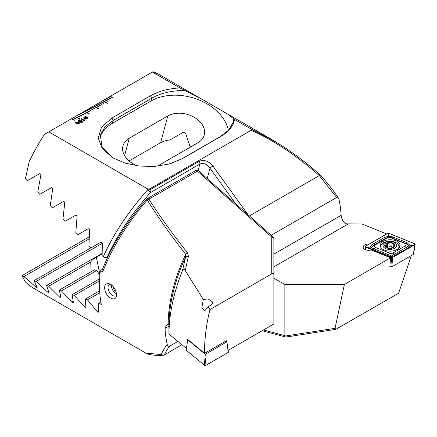 <?xml version="1.0" encoding="UTF-8"?>
<svg xmlns="http://www.w3.org/2000/svg" width="437" height="437" viewBox="0 0 437 437"><rect width="100%" height="100%" fill="white"/><g stroke="black" fill="none" stroke-linecap="round" stroke-linejoin="round"><path stroke-width="0.66" d="M76.437 119.077L73.684 117.487L73.312 117.7L76.071 119.29L76.437 119.077M73.312 117.7L71.477 118.76L74.235 120.35L74.601 120.137L71.843 118.547L71.493 118.771M71.477 118.76L44.59 134.285A122.114 70.504 120 0 0 29.104 161.936L25.526 178.323L27.547 180.623L39.319 173.828C40.461 173.533 40.947 174.117 40.778 175.581L37.773 192.04L39.838 194.312L51.113 187.801C52.216 187.517 52.713 188.096 52.609 189.538L50.25 205.619L52.353 207.87L63.174 201.626C64.234 201.353 64.742 201.927 64.698 203.342L62.944 219.079L65.08 221.308L75.475 215.304C76.502 215.042 77.021 215.61 77.032 217.009L75.836 232.418L78.01 234.631L88.006 228.857C89.001 228.606 89.525 229.168 89.585 230.545L88.93 245.649L91.131 247.839L100.745 242.289C101.712 242.049 102.247 242.606 102.351 243.955L102.127 255.629L103.274 256.77C113.445 234.079 128.205 211.814 147.553 189.98L147.52 188.866L48.786 131.859M179.929 87.924L202.326 99.439L159.816 74.896A122.114 70.504 120 0 0 152.934 71.734L152.404 72.034L179.929 87.924C168.535 88.536 158.729 91.147 150.508 95.763L111.932 118.039L101.493 127.249L98.21 138.065L102.313 148.798L112.992 157.904L125.102 163.127L139.332 166.071L154.441 166.421L168.999 164.05L182.316 158.675L220.898 136.399C228.901 131.663 233.424 125.998 234.472 119.416L251.138 129.041L251.188 130.286L149.683 188.893L147.52 188.866M152.404 72.034L110.058 96.484L112.817 98.079L113.183 97.866L110.424 96.271L108.223 97.544L110.976 99.139L111.342 98.926L108.589 97.336L108.239 97.555M108.223 97.544L106.382 98.609L109.141 100.199L109.507 99.986L106.754 98.396L106.404 98.62M106.382 98.609L104.547 99.669L107.305 101.258L107.671 101.045L104.913 99.456L104.563 99.68M104.547 99.669L102.711 100.729L107.305 103.378L107.671 103.17L103.077 100.515L100.871 101.788L103.629 103.378L103.995 103.17L101.242 101.575L100.892 101.799M100.871 101.788L99.035 102.848L101.794 104.443L102.16 104.23L99.401 102.64L99.052 102.859M99.035 102.848L97.2 103.913L99.953 105.503L100.319 105.29L97.566 103.7L95.359 104.973L98.117 106.562L98.483 106.349L95.73 104.76L95.381 104.984M95.359 104.973L93.523 106.033L98.117 108.682L98.483 108.469L93.889 105.82L93.54 106.044M93.523 106.033L91.688 107.092L94.441 108.682L94.813 108.469L92.054 106.879L91.704 107.103M91.688 107.092L89.847 108.152L92.606 109.742L92.972 109.534L90.219 107.939L88.012 109.212L90.77 110.807L91.136 110.594L88.378 109.004L88.028 109.223M88.012 109.212L86.176 110.277L88.93 111.867L89.301 111.654L86.542 110.064L86.193 110.288M86.176 110.277L84.336 111.337L88.93 113.986L89.301 113.773L84.707 111.124L84.357 111.348M84.336 111.337L82.5 112.396L85.259 113.986L85.625 113.773L82.866 112.183L82.517 112.407M82.5 112.396L80.665 113.456L83.418 115.046L83.789 114.838L81.031 113.243L80.681 113.467M80.665 113.456L78.824 114.516L81.582 116.111L81.948 115.898L79.195 114.303L78.846 114.527M78.824 114.516L76.988 115.576L79.747 117.171L80.113 116.958L77.354 115.368L75.153 116.641L79.747 119.29L80.113 119.077L75.519 116.428L73.334 117.711M78.638 121.705L78.103 121.011L78.676 120.279L80.856 120.159L79.113 120.514L79.07 121.41L80.616 121.388L81.397 120.574L82.975 121.819L81.091 122.906L80.67 122.666L82.211 121.77L81.413 121.142L80.971 121.672L78.638 121.705M79.07 121.431L78.742 121.005L79.07 121.431L80.616 121.388M80.987 120.912L81.397 120.574L82.959 121.83M84.631 120.973L81.096 118.935L81.522 118.689L84.019 120.131L84.816 119.667L85.193 119.885L84.631 120.973M84.696 120.432L84.947 120.792L84.696 120.432M85.483 116.701L85.707 116.297L87.646 117.919L87.061 118.645L85.86 118.973L85.92 119.328L83.729 117.744L84.303 117.029L85.483 116.701L84.303 117.029M76.382 123.666L75.333 122.551L75.825 121.923L78.829 122.251L79.889 123.371L79.403 123.993L76.382 123.666M271.202 235.275L336.632 197.502L338.435 198.103L338.954 199.37A122.114 70.504 -60 0 1 341.128 215.315C341.335 217.987 342.477 220.527 344.553 222.946L346.388 223.837L361.841 223.93L386.696 233.981M202.326 99.439L227.557 114.008L234.472 119.416M251.138 129.041L275.692 141.85M273.868 278.145L284.132 284.072A2.6 1.502 180 0 0 285.967 284.509L344.367 284.509L335.048 328.329L335.813 329.34L286.366 336.993A2.6 0.279 -98.8 0 1 285.967 335.922L335.048 328.329M336.632 197.502L319.278 175.527C296.144 155.211 273.447 140.135 251.188 130.286M249.39 215.933L319.092 175.69M335.813 329.34L398.604 293.265L411.348 255.547M271.754 139.523C288.775 149.541 304.758 161.204 319.709 174.5L319.715 174.51C326.51 181.737 332.748 189.603 338.435 198.103M319.551 174.483L319.278 175.527M149.683 188.893L149.722 189.893L199.119 161.373C203.959 159.379 208.542 160.925 212.874 166.005A2.6 0.366 144.2 0 0 209.984 168.196C206.838 163.995 203.456 162.619 199.84 164.077L150.443 192.597C131.581 213.759 117.116 235.346 107.043 257.349C105.743 257.939 104.492 257.748 103.274 256.77M107.863 256.88L107.043 257.349M190.996 146.756A22.085 15.617 15 0 0 189.827 145.821L185.692 133.487C184.966 132.438 184.032 132.116 182.89 132.504L169.867 140.026A22.085 15.617 15 0 0 160.647 142.702L129.046 160.947M156.828 166.224A22.085 15.617 15 0 0 159.396 165L197.977 142.724A22.085 15.617 15 0 0 204.226 135.066A22.085 15.617 15 0 0 193.203 116.706A22.085 15.617 15 0 0 167.808 115.974L129.226 138.25A22.085 15.617 15 0 0 122.977 145.909A22.085 15.617 15 0 0 137.579 165.858M170.446 163.646L181.923 158.8L220.505 136.524L228.775 129.991L233.282 121.989L233.795 118.853M184.922 90.339C171.331 90.612 160.253 93.239 151.694 98.232L113.117 120.508L104.864 127.014L100.341 135.038L102.05 147.307L113.063 157.943M149.722 189.893A2.6 1.196 177.6 0 0 147.553 189.98L150.443 192.597A2.6 1.502 60 0 0 150.503 192.083A2.6 1.502 60 0 0 149.722 189.893M228.393 130.406A46.77 33.07 15 0 0 197.759 99.445A46.77 33.07 15 0 0 150.951 101.023L112.369 123.3A46.77 33.07 15 0 0 99.931 137.103M344.367 284.509L390.591 257.825L389.853 266.548L390.427 266.215M369.254 244.048A5.457 3.152 0 0 0 363.158 247.178A5.457 3.152 0 0 0 364.753 249.401A5.457 3.152 0 0 0 371.15 249.964L390.591 257.825M85.707 116.318L85.789 116.712M85.789 116.734L86.963 117.1M86.963 117.121L87.646 117.93M85.914 119.328L85.86 118.973M83.729 117.755L84.303 117.05M85.827 117.061L85.838 118.656L87.089 117.963L85.827 117.061L85.838 118.635L87.089 117.974M84.297 117.739L85.543 118.629L85.537 117.023L84.297 117.739L85.543 118.607M81.113 118.946L81.522 118.689L84.019 120.131M84.019 120.153L84.816 119.667M84.816 119.689L85.177 119.896M78.103 121.022L78.676 120.279L80.856 120.175M80.616 121.41L80.982 120.836M80.687 122.671L82.211 121.77M75.333 122.562L75.825 121.923M75.825 121.945L78.829 122.251M78.829 122.273L79.889 123.381M76.246 122.191L76.852 123.414L78.977 123.769L79.261 123.381L78.977 123.747L78.36 122.524L76.246 122.169L75.956 122.557M78.977 123.769L76.852 123.414M76.246 122.169L76.852 123.392M81.932 115.909L79.195 114.325M83.767 114.844L81.031 113.265M85.608 113.784L82.866 112.205M91.115 110.605L88.378 109.021M92.955 109.545L90.219 107.961M94.791 108.48L92.054 106.901M84.707 111.145L89.279 113.784M89.279 111.664L86.542 110.086M100.302 105.301L97.566 103.722M80.097 119.088L75.519 116.45M80.097 116.969L77.354 115.39M102.138 104.241L99.401 102.657M103.979 103.181L101.242 101.597M98.467 108.48L93.889 105.841M98.467 106.36L95.73 104.782M109.49 99.997L106.754 98.418M111.326 98.937L108.589 97.353M113.161 97.877L110.424 96.293M107.649 103.181L103.077 100.537M107.649 101.056L104.913 99.478M74.585 120.148L71.843 118.569M76.42 119.088L73.684 117.509M110.719 298.072C104.612 295.112 102.1 283.378 107.977 283.673C112.986 283.121 118.591 293.932 115.81 297.641C114.713 299.187 113.014 299.329 110.719 298.072M102.733 271.907L100.352 270.53A122.114 70.504 120 0 0 101.313 304.343L98.527 303.453L98.68 311.865C98.576 312.417 98.041 312.231 97.074 311.291L87.455 299.848L85.253 299.116L85.914 307.233C85.854 307.763 85.33 307.572 84.33 306.648L74.334 295.417L72.165 294.669L73.356 302.486C73.35 302.988 72.832 302.786 71.805 301.88L61.404 290.884L59.268 290.113L61.022 297.602C61.071 298.078 60.563 297.87 59.498 296.985L48.676 286.23L46.579 285.443L48.933 292.582C49.042 293.03 48.545 292.817 47.442 291.949L36.162 281.455L34.097 280.647L37.101 287.415C37.276 287.825 36.79 287.606 35.643 286.754L23.877 276.55L21.85 275.72L25.433 281.92A122.114 70.504 120 0 0 34.026 288.529L145.811 353.069L161.198 354.587C162.318 351.785 164.323 348.382 167.213 344.378A122.114 70.504 -60 0 1 165.044 328.433L166.519 324.942L168.179 324.587A122.114 70.504 -60 0 1 185.709 254.345C170.446 234.833 157.637 216.703 147.269 199.955C126.697 224.055 111.856 248.041 102.733 271.907L102.012 270.53C110.998 247.074 125.823 223.302 146.477 199.206L147.269 199.955A2.6 1.458 147.7 0 1 148.919 199.135C159.396 215.714 172.304 233.669 187.648 253.007A2.6 1.327 141.6 0 0 185.709 254.345L185.561 257.131A2.6 1.835 14.1 0 1 188.385 256.382L185.239 270.541L203.331 299.454L208.187 298.963L212.169 301.656L212.803 303.622L208.138 306.85L209.918 309.576L271.748 273.879C273.059 273.223 273.764 273.507 273.868 274.736L273.868 290.223M98.68 311.865L98.571 312.16M85.914 307.233L85.832 307.511M185.239 270.541C184.463 269.034 183.584 268.908 182.606 270.175C173.691 292.522 169.135 313.804 168.944 334.026L186.413 348.431M182.606 270.175L185.561 257.131A122.873 70.941 120 0 0 168.944 325.194L168.944 334.026M181.923 344.727L164.296 354.904C165.333 352.501 167.081 349.611 169.54 346.246L177.903 341.417M188.385 256.382L187.648 253.007M271.748 273.879L271.748 237.034A2.6 1.803 0 0 1 273.868 238.81L273.868 323.937L228.207 350.299M168.944 325.194L168.179 324.587M169.54 346.246C168.24 346.503 167.464 345.88 167.213 344.378M161.198 354.587L163.088 355.286L164.296 354.904M100.352 270.53L102.482 269.301M91.093 271.743L90.738 261.949A22.085 9.019 168.4 0 1 96.342 257.18L102.105 253.853M99.887 275.288L96.763 270.47A22.085 9.019 168.4 0 1 94.436 269.809L59.268 290.113M98.527 303.453L100.892 302.087M74.334 295.417L99.57 280.849M72.165 294.669L99.658 278.795M61.404 290.884L96.763 270.47M48.676 286.23L90.738 261.949M46.579 285.443L102.105 253.384M87.455 299.848L99.762 292.735M85.253 299.116L99.647 290.807M36.162 281.455L102.285 243.283M34.097 280.647L91.054 247.768M23.877 276.55L89.055 238.919M21.85 275.72L89.148 236.865M110.304 284.252A6.495 3.753 -120 0 0 109.387 284.542A6.495 3.753 -120 0 0 108.387 289.747A6.495 3.753 -120 0 0 112.631 295.472A6.495 3.753 -120 0 0 115.881 295.794A6.495 3.753 -120 0 0 116.477 295.292M187.457 341.871L187.626 339.402L204.538 353.342C204.467 339.21 206.264 324.62 209.918 309.576M204.538 353.342L226.371 340.74L226.442 341.597M203.331 299.454L201.889 307.397L204.554 311.084L208.138 306.85M383.173 241.421A9.871 5.703 0 0 0 380.283 245.452A9.871 5.703 0 0 0 390.154 251.149A9.871 5.703 0 0 0 400.03 245.452A9.871 5.703 0 0 0 393.934 240.186A9.871 5.703 0 0 0 383.173 241.421M390.662 237.728A2.6 1.502 0 0 0 387.335 237.897L374.908 245.07A2.6 1.502 0 0 0 375.257 247.358L389.651 253.176A2.6 1.502 0 0 0 392.978 253.007L405.399 245.834A2.6 1.502 0 0 0 405.055 243.546L390.662 237.728L391.628 237.723L388.739 237.215L386.139 238.001L387.335 237.897M388.996 233.353A1.038 0.601 0 0 0 387.663 233.418L365.463 246.239A1.038 0.601 0 0 0 365.163 246.714A1.038 0.601 0 0 0 365.6 247.151L391.317 257.551A1.038 0.601 0 0 0 392.65 257.48L414.85 244.665A1.038 0.601 0 0 0 415.15 244.294A1.038 0.601 0 0 0 414.713 243.748L388.996 233.353M389.924 266.013L391.858 266.799L413.369 254.378L414.85 244.665M391.858 266.799L392.65 257.48M387.701 233.44L365.501 246.26A0.989 0.568 0 0 0 365.632 247.129L391.35 257.524A0.989 0.568 0 0 0 392.612 257.464L414.811 244.644A0.989 0.568 0 0 0 414.68 243.775L388.963 233.38A0.989 0.568 0 0 0 387.701 233.44L388.395 234.308L388.963 233.38M384.855 237.258A1.819 1.049 60 0 0 386.139 238.001L373.717 245.173L371.352 247.73L391.574 255.929L408.961 245.829L410.753 245.9L407.885 248.063L391.732 257.071L373.247 249.811L369.56 247.981L372.428 244.43L384.855 237.258L388.58 236.286L392.672 236.865L407.066 242.682L410.753 245.9L414.811 244.644M391.574 255.929L391.913 257.524L392.612 257.464M388.739 237.215L388.395 234.308M371.352 247.73L369.56 247.981L366.195 247.129L365.501 246.26M408.961 245.829L406.022 243.546L405.055 243.546M386.188 247.588A5.195 2.999 0 0 0 394.884 246.244A5.195 2.999 0 0 0 388.52 242.568A5.195 2.999 0 0 0 386.188 247.588M393.781 247.184L394.84 244.867L391.94 243.305C391.563 242.502 390.918 242.404 390.012 243.005L387.493 243.398C386.297 243.119 385.827 243.393 386.084 244.212L386.352 244.851L384.871 246.091L387.253 247.189L387.777 247.855L389.7 248.14L392.224 247.752C393.415 247.768 393.884 247.495 393.628 246.938L393.36 246.484L393.36 247.632M391.94 243.376L391.94 246.801A1.792 1.032 0 0 0 391.934 246.834L391.94 243.283M385.931 243.835L386.084 244.212M398.604 248.402A9.095 5.249 0 0 0 398.959 246.954L398.959 246.528A9.095 5.249 0 0 0 389.864 241.279A9.095 5.249 0 0 0 380.769 246.528A9.095 5.249 0 0 0 380.917 247.457M380.769 246.528L380.769 246.954A9.095 5.249 0 0 0 380.785 247.244M397.894 248.992A9.095 5.249 0 0 0 398.959 246.528M385.024 248.26A6.845 3.949 0 0 0 396.474 246.49A6.845 3.949 0 0 0 388.094 241.65A6.845 3.949 0 0 0 385.024 248.26M386.466 246.878A1.021 0.59 180 0 1 387.493 246.894A1.792 1.032 0 0 0 390.012 246.506A1.021 0.59 180 0 1 391.137 246.206A1.021 0.59 180 0 1 391.934 246.758M391.934 246.834A1.792 1.032 0 0 0 392.923 247.757M186.364 350.337A1.038 0.601 180 0 1 186.184 349.944L187.216 343.083L186.364 350.337L204.374 365.185A1.038 0.601 180 0 0 205.958 365.266L228.158 352.451A1.038 0.601 180 0 0 228.458 351.976L227.426 345.115L228.158 352.451M225.798 341.068L226.803 341.898L205.292 354.314L204.374 365.185M205.292 354.314L187.839 339.926L187.216 343.083M226.803 341.898L227.426 345.115M116.428 293.784A6.495 3.753 60 0 1 115.969 293.544A6.495 3.753 60 0 1 111.38 285.59A6.495 3.753 60 0 1 111.419 284.929M112.888 286.24L114.363 290.479L115.887 291.375M115.324 289.928L114.363 290.479M235.609 203.713L209.984 168.196L207.214 178.531M263.462 329.946L284.132 335.485L284.132 284.072M285.967 284.509L285.967 335.922A2.6 1.502 180 0 1 284.132 335.485A2.6 1.835 -75 0 0 285.295 336.932A2.6 2.6 0 0 0 286.366 336.993M198.098 170.572L199.84 164.077A2.6 1.502 60 0 0 199.119 161.373M212.874 166.005L248.025 214.72M160.647 142.702L167.808 115.974M124.561 155.665L129.226 138.25M220.903 136.404L220.505 136.524M182.316 158.675L181.923 158.8M111.932 118.039L113.117 120.508L112.369 123.3M150.508 95.763L151.694 98.232L150.951 101.023M273.868 266.87L348.251 223.93M273.868 254.143L341.128 215.315M273.868 238.81A2.6 2.6 0 0 0 272.994 236.865A2.6 1.06 -48.4 0 0 271.748 237.034L197.426 171.129L148.919 199.135A2.6 1.502 -120 0 0 147.143 198.66A2.6 2.6 0 0 0 146.477 199.206M96.342 257.18L99.936 274.726M198.671 170.96A2.6 2.6 0 0 0 195.65 170.654A2.6 1.502 -120 0 1 197.426 171.129A2.6 1.06 -48.4 0 1 198.671 170.96L272.994 236.865M71.805 301.88L73.039 301.169M59.498 296.985L60.601 296.346M97.074 311.291L98.554 310.439M84.33 306.648L85.696 305.862M47.442 291.949L48.392 291.397M35.643 286.754L36.44 286.295M168.944 326.177L165.044 328.433M391.913 263.97L391.317 257.551M365.856 249.893L365.6 247.151M380.807 246.058A9.871 5.703 0 0 0 380.512 246.67M399.8 246.67A9.871 5.703 0 0 0 398.451 244.802M399.522 247.26A9.532 5.501 0 0 0 398.932 246.146M414.112 244.709L414.68 243.775M366.195 247.129L365.632 247.129M391.913 257.524L391.35 257.524M407.066 242.682L406.022 243.546L391.628 237.723A1.819 0.852 -68 0 0 392.672 236.865M407.885 248.063A1.819 1.049 60 0 1 406.596 247.32L405.399 245.834M395.458 255.235L394.174 254.492L392.978 253.007M387.641 255.634L389.651 253.176M373.247 249.811A1.819 0.852 -68 0 0 374.291 248.953L375.257 247.358M372.428 244.43L373.717 245.173L374.908 245.07M385.412 246.648L385.412 245.665M387.493 246.894L387.493 243.398M390.012 246.506L390.012 243.005M393.786 245.796L393.786 244.37M393.628 247.462L393.628 246.938M205.226 357.93L205.958 365.266M227.557 114.008L271.601 139.436M168.999 164.05L168.698 164.132M262.118 330.722L285.295 336.932M145.816 353.069C148.176 354.544 152.803 355.685 163.088 355.286M195.65 170.654L147.143 198.66M414.112 251.155L415.15 244.294M365.627 249.817L365.163 246.714M386.352 246.85L386.352 244.851"/></g></svg>
